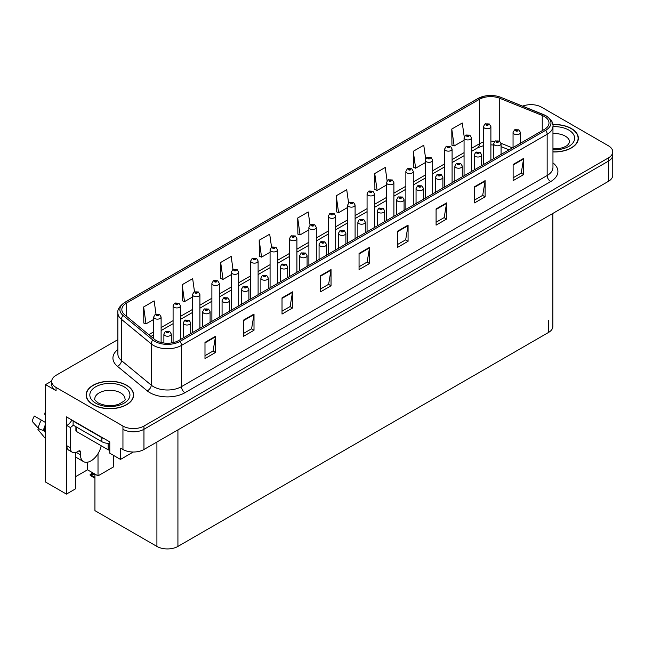<?xml version="1.0" encoding="UTF-8"?>
<svg xmlns="http://www.w3.org/2000/svg" width="645" height="645" viewBox="0 0 645 645"><rect width="100%" height="100%" fill="white"/><g stroke="black" fill="none" stroke-linecap="round" stroke-linejoin="round"><path stroke-width="0.97" d="M51.729 381.05L45.561 384.614L45.561 482.049L66.427 494.102L66.427 416.872L109.779 441.906L109.779 453.225L120.494 459.409L120.494 448.09L122.945 449.5A14.859 8.579 0 0 0 143.956 449.5L608.396 181.358A14.859 8.579 0 0 0 612.75 175.295L612.75 155.082A14.859 8.579 0 0 1 608.396 161.145A14.859 8.579 0 0 0 612.75 155.082L612.75 151.841A14.859 8.579 0 0 0 608.396 145.778L541.518 107.167A14.859 8.579 0 0 0 522.668 106.135M133.305 452.016L120.494 459.409M531.577 104.659L530.456 104.659M117.882 339.625L56.067 375.309A14.859 8.579 0 0 0 51.713 381.372A14.859 8.579 0 0 0 56.067 387.443L122.945 426.055A14.859 8.579 0 0 0 143.956 426.055L143.956 429.288L608.396 161.145L143.956 429.288A14.859 8.579 0 0 1 122.945 429.288A14.859 8.579 0 0 0 143.956 429.288L143.956 449.5M45.561 384.614L56.067 390.677A14.859 8.579 0 0 1 51.713 384.614L51.713 381.372M552.87 213.414L552.87 326.394A14.859 8.579 180 0 1 548.524 332.457L177.923 546.42A14.859 8.579 180 0 1 156.912 546.42L94.936 510.638L94.936 474.091M75.602 476.679L87.51 469.802L98.016 475.865L113.351 467.012L113.351 455.289M75.602 452.532L75.602 488.805L66.427 494.102M98.016 475.865L98.016 453.701M87.51 469.802L87.51 462.207M552.959 151.93A23.768 13.722 0 0 0 578.347 138.24A23.768 13.722 0 0 0 571.389 128.532A23.768 13.722 0 0 0 552.821 124.549M126.694 385.275A23.768 13.722 0 0 0 100.789 382.3A23.768 13.722 0 0 0 86.116 394.982A23.768 13.722 0 0 0 93.073 404.681A23.768 13.722 0 0 0 118.978 407.656A23.768 13.722 0 0 0 133.652 394.982A23.768 13.722 0 0 0 126.694 385.275M544.356 116.487A15.843 9.151 180 0 1 549 122.953A15.843 9.151 180 0 1 544.356 129.427L178.657 340.56A15.843 9.151 180 0 1 154.469 339.334L124.703 314.792A15.843 9.151 180 0 1 121.841 309.552A15.843 9.151 180 0 1 126.484 303.077L479.437 99.298A15.843 9.151 180 0 1 499.73 98.274L542.243 115.463A15.843 9.151 180 0 1 544.356 116.487M545.759 115.681A17.826 10.296 0 0 0 543.372 114.52L500.867 97.339A17.826 10.296 0 0 0 496.585 96.065A17.826 10.296 0 0 0 484.701 96.065A17.826 10.296 0 0 0 478.034 98.492L125.082 302.271A17.826 10.296 0 0 0 123.082 315.453L152.849 339.996A17.826 10.296 0 0 0 180.052 341.366L545.759 130.234A17.826 10.296 0 0 0 545.759 115.681M204.989 342.382L204.989 358.556L215.494 352.484L215.494 336.311L204.989 342.382M204.989 355.685L213.076 351.009L215.446 336.851A3.959 2.29 -120 0 0 215.494 336.311M213.003 351.049L215.494 352.484M243.504 320.138L243.504 336.311L254.009 330.248L254.009 314.075L243.504 320.138M243.504 333.449L251.59 328.773L253.969 314.615A3.959 2.29 -120 0 0 254.009 314.075M251.526 328.813L254.009 330.248M282.018 297.901L282.018 314.075L292.524 308.012L292.524 291.838L282.018 297.901M282.018 311.204L290.113 306.536L292.483 292.378A3.959 2.29 -120 0 0 292.524 291.838M290.04 306.577L292.524 308.012M320.541 275.665L320.541 291.838L331.038 285.775L331.038 269.602L320.541 275.665M320.541 288.968L328.628 284.3L330.998 270.142A3.959 2.29 -120 0 0 331.038 269.602M328.555 284.34L331.038 285.775M513.122 164.475L513.122 180.648L523.627 174.585L523.627 158.412L513.122 164.475M513.122 177.786L521.216 173.11L523.587 158.952A3.959 2.29 -120 0 0 523.627 158.412M521.144 173.15L523.627 174.585M474.607 186.719L474.607 202.893L485.113 196.822L485.113 180.648L474.607 186.719M474.607 200.023L482.694 195.346L485.064 181.189A3.959 2.29 -120 0 0 485.113 180.648M482.621 195.387L485.113 196.822M436.084 208.956L436.084 225.129L446.59 219.058L446.59 202.893L436.084 208.956M436.084 222.259L444.179 217.583L446.55 203.425A3.959 2.29 -120 0 0 446.59 202.893M444.107 217.631L446.59 219.058M397.57 231.192L397.57 247.366L408.075 241.303L408.075 225.129L397.57 231.192M397.57 244.495L405.665 239.827L408.035 225.661A3.959 2.29 -120 0 0 408.075 225.129M405.592 239.867L408.075 241.303M359.055 253.429L359.055 269.602L369.561 263.539L369.561 247.366L359.055 253.429M359.055 266.732L367.142 262.064L369.512 247.898A3.959 2.29 -120 0 0 369.561 247.366M367.078 262.104L369.561 263.539M143.956 426.055L608.396 157.912A14.859 8.579 0 0 0 612.75 151.841M238.706 305.891L238.706 272.198A3.717 2.145 180 0 1 236.417 274.181A3.717 2.145 180 0 1 232.369 273.714A3.717 2.145 180 0 1 231.281 272.198L232.764 269.618A2.475 1.492 57.8 0 1 234.079 269.691A1.242 0.718 0 0 0 234.119 270.682A1.242 0.718 0 0 0 235.868 270.682A1.242 0.718 0 0 0 235.868 269.675A1.242 0.718 0 0 0 234.159 269.65A2.475 1.363 -117.9 0 0 232.998 269.481L231.176 256.42L220.671 262.483L220.84 278.559M194.5 291.742L192.662 278.656L182.156 284.727L182.325 300.796M155.985 314.034L154.147 300.892L143.642 306.964L143.811 323.032M348.574 202.877L346.728 189.711L336.222 195.774L336.392 211.85M387.113 180.769L385.242 167.474L374.745 173.537L374.914 189.614M425.66 158.743L423.765 145.23L413.26 151.301L413.429 167.369M464.223 136.853L462.28 122.993L451.774 129.056L451.943 145.133M277.503 283.486L277.503 249.8A3.717 2.145 180 0 1 275.213 251.776A3.717 2.145 180 0 1 271.166 251.316A3.717 2.145 180 0 1 270.078 249.8L271.561 247.22L269.699 234.183L259.193 240.246L259.363 256.323M310.052 225.041L308.213 211.947L297.708 218.01L297.877 234.087M297.708 218.01L300.078 234.909L308.874 229.83M300.078 234.909L297.708 234.022M336.222 195.774L338.593 212.673L347.671 207.432M338.593 212.673L336.222 211.786M374.745 173.537L377.115 190.436L386.468 185.034M377.115 190.436L374.745 189.549M413.26 151.301L415.63 168.2L425.265 162.629M415.63 168.2L413.26 167.313M451.774 129.056L454.144 145.955L464.061 140.231M454.144 145.955L451.774 145.069M259.193 240.246L261.564 257.145L270.078 252.227M261.564 257.145L259.193 256.258M220.671 262.483L223.041 279.382L231.281 274.625M223.041 279.382L220.671 278.495M182.156 284.727L184.526 301.618L192.484 297.031M184.526 301.618L182.156 300.731M143.642 306.964L146.012 323.863L153.687 319.428M146.012 323.863L143.642 322.976M161.113 342.479L161.113 316.993A3.717 2.145 180 0 1 158.823 318.977A3.717 2.145 180 0 1 154.776 318.509A3.717 2.145 180 0 1 153.687 316.993L155.171 314.421A2.475 1.492 57.8 0 1 156.485 314.494A1.242 0.718 0 0 0 156.525 315.478A1.242 0.718 0 0 0 158.275 315.478A1.242 0.718 0 0 0 158.275 314.47A1.242 0.718 0 0 0 156.566 314.446L157.896 314.978L157.049 315.179L156.485 314.494M157.066 315.187L157.066 314.76M156.566 314.446A2.475 1.363 -117.9 0 0 155.405 314.284A2.475 1.363 -117.9 0 0 155.3 314.349M93.848 473.462L92.187 473.543L93.203 473.083M171.304 342.963L171.304 334.078A3.717 2.145 180 0 1 169.014 336.061A3.717 2.145 180 0 1 164.967 335.594A3.717 2.145 180 0 1 163.878 334.078L165.354 331.498A2.475 1.492 57.8 0 1 166.676 331.57A1.242 0.718 0 0 0 166.716 332.562A1.242 0.718 0 0 0 168.466 332.562A1.242 0.718 0 0 0 168.466 331.554A1.242 0.718 0 0 0 166.757 331.53L167.257 331.844M166.757 331.53A2.475 1.363 -117.9 0 0 165.596 331.361A2.475 1.363 -117.9 0 0 165.491 331.433M167.224 332.248L166.676 331.57M92.896 472.914L90.163 474.446L90.905 474.623L90.163 475.268L90.905 475.026L94.936 477.348M94.936 474.115L90.905 474.623M90.163 474.446L90.163 475.268M180.511 339.488L180.511 305.794A3.717 2.145 180 0 1 178.222 307.778A3.717 2.145 180 0 1 174.174 307.31A3.717 2.145 180 0 1 173.086 305.794L174.569 303.223A2.475 1.492 57.8 0 1 175.883 303.295A1.242 0.718 0 0 0 175.924 304.279A1.242 0.718 0 0 0 177.673 304.279A1.242 0.718 0 0 0 177.673 303.271A1.242 0.718 0 0 0 175.964 303.247L176.464 303.561M175.964 303.247A2.475 1.363 -117.9 0 0 174.803 303.077A2.475 1.363 -117.9 0 0 174.698 303.15M176.432 303.964L175.883 303.295M199.91 328.289L199.91 294.596A3.717 2.145 180 0 1 197.62 296.579A3.717 2.145 180 0 1 193.573 296.111A3.717 2.145 180 0 1 192.484 294.596L193.968 292.016A2.475 1.492 57.8 0 1 195.282 292.096A1.242 0.718 0 0 0 195.322 293.08A1.242 0.718 0 0 0 197.072 293.08A1.242 0.718 0 0 0 197.072 292.072A1.242 0.718 0 0 0 195.362 292.048L196.693 292.572L195.846 292.774L195.282 292.096M195.862 292.79L195.862 292.362M195.362 292.048A2.475 1.363 -117.9 0 0 194.201 291.879A2.475 1.363 -117.9 0 0 194.097 291.951M219.308 317.09L219.308 283.397A3.717 2.145 180 0 1 217.018 285.38A3.717 2.145 180 0 1 212.971 284.913A3.717 2.145 180 0 1 211.883 283.397L213.366 280.817A2.475 1.492 57.8 0 1 214.68 280.889A1.242 0.718 0 0 0 214.72 281.881A1.242 0.718 0 0 0 216.47 281.881A1.242 0.718 0 0 0 216.47 280.873A1.242 0.718 0 0 0 214.761 280.849L216.091 281.373L215.245 281.575L214.68 280.889M215.261 281.583L215.261 281.164M214.761 280.849A2.475 1.363 -117.9 0 0 213.6 280.68A2.475 1.363 -117.9 0 0 213.495 280.752M190.702 333.602L190.702 322.879A3.717 2.145 180 0 1 188.413 324.862A3.717 2.145 180 0 1 184.365 324.395A3.717 2.145 180 0 1 183.277 322.879L184.752 320.299A2.475 1.492 57.8 0 1 186.074 320.372A1.242 0.718 0 0 0 186.115 321.363A1.242 0.718 0 0 0 187.864 321.363A1.242 0.718 0 0 0 187.864 320.355A1.242 0.718 0 0 0 186.155 320.331L186.655 320.646M186.155 320.331A2.475 1.363 -117.9 0 0 184.994 320.162A2.475 1.363 -117.9 0 0 184.889 320.234M186.623 321.049L186.074 320.372M210.101 322.403L210.101 311.68A3.717 2.145 180 0 1 207.811 313.663A3.717 2.145 180 0 1 203.764 313.196A3.717 2.145 180 0 1 202.675 311.68L204.159 309.1A2.475 1.492 57.8 0 1 205.473 309.173A1.242 0.718 0 0 0 205.513 310.164A1.242 0.718 0 0 0 207.263 310.164A1.242 0.718 0 0 0 207.263 309.149A1.242 0.718 0 0 0 205.553 309.132L206.884 309.656L206.037 309.858L205.473 309.173M206.053 309.866L206.053 309.447M205.553 309.132A2.475 1.363 -117.9 0 0 204.392 308.963A2.475 1.363 -117.9 0 0 204.288 309.036M229.499 311.204L229.499 300.481A3.717 2.145 180 0 1 227.209 302.465A3.717 2.145 180 0 1 223.162 301.997A3.717 2.145 180 0 1 222.073 300.481L223.557 297.901A2.475 1.492 57.8 0 1 224.871 297.974A1.242 0.718 0 0 0 224.911 298.966A1.242 0.718 0 0 0 226.661 298.966A1.242 0.718 0 0 0 226.661 297.95A1.242 0.718 0 0 0 224.952 297.934L226.282 298.458L225.436 298.659L224.871 297.974M225.452 298.667L225.452 298.248M224.952 297.934A2.475 1.363 -117.9 0 0 223.791 297.764A2.475 1.363 -117.9 0 0 223.686 297.837M248.897 300.006L248.897 289.283A3.717 2.145 180 0 1 246.608 291.258A3.717 2.145 180 0 1 242.56 290.798A3.717 2.145 180 0 1 241.472 289.283L242.955 286.703A2.475 1.492 57.8 0 1 244.27 286.775A1.242 0.718 0 0 0 244.31 287.767A1.242 0.718 0 0 0 246.059 287.767A1.242 0.718 0 0 0 246.059 286.751A1.242 0.718 0 0 0 244.35 286.735L245.681 287.259L244.834 287.46L244.27 286.775M244.85 287.468L244.85 287.049M244.35 286.735A2.475 1.363 -117.9 0 0 243.189 286.565A2.475 1.363 -117.9 0 0 243.084 286.638M38.627 428.457L37.942 429.53L45.561 438.753M80.472 451.992L78.722 450.984A2.475 1.427 -60 0 1 79.956 450.855A2.475 1.427 -60 0 1 80.472 451.992L80.472 454.822A14.859 8.579 120 0 0 83.552 461.618A14.859 8.579 120 0 0 90.977 460.885A14.859 8.579 120 0 0 101.176 445.751M76.973 452.395L76.973 451.984M76.618 452.597A14.859 8.579 -60 0 1 76.626 452.153M45.561 431.11L43.497 430.304A5.45 2.225 -168.4 0 1 38.232 428.078L32.25 421.427A11.392 6.579 120 0 1 34.338 416.057L45.561 422.54M45.561 415.017A6.797 3.926 120 0 0 44.731 414.211L45.561 414.267M45.561 432.803L43.505 430.312A15.52 8.957 120 0 1 45.561 424.434M45.561 410.252L44.731 414.211M78.722 450.984L77.319 451.79A9.901 5.716 -60 0 1 72.369 452.282L68.87 450.258A9.901 5.716 -60 0 1 66.814 445.727L66.814 425.507A9.901 5.716 120 0 0 71.909 420.04M73.199 425.152A9.901 5.716 -60 0 1 70.321 427.53L66.814 425.507M72.369 452.282A9.901 5.716 -60 0 1 70.321 447.743L70.321 427.53M104.071 438.608A9.901 5.716 180 0 1 101.829 437.641L73.119 421.056A9.901 5.716 0 0 0 73.417 420.911M101.829 437.641L101.829 441.68A9.901 5.716 0 0 0 109.779 443.333M73.119 421.056L73.119 425.103L101.829 441.68M552.846 124.695A23.518 13.577 180 0 1 571.212 128.637A23.518 13.577 180 0 1 578.105 138.24A23.518 13.577 180 0 1 552.959 151.785M126.517 385.379A23.518 13.577 180 0 1 133.41 394.982A23.518 13.577 180 0 1 118.89 407.527A23.518 13.577 180 0 1 93.251 404.584A23.518 13.577 180 0 1 86.366 394.982A23.518 13.577 180 0 1 100.886 382.437A23.518 13.577 180 0 1 126.517 385.379M109.779 450.186A2.475 1.427 180 0 1 108.134 449.767L76.618 431.57A2.475 1.427 180 0 1 75.892 430.562L75.892 426.708M234.659 270.384L235.344 269.973L234.643 270.376L234.079 269.691M234.159 269.65L234.659 269.965M238.706 272.198L237.11 269.546L232.998 269.481A2.475 1.363 -117.9 0 0 232.893 269.554M258.105 294.684L258.105 260.999A3.717 2.145 180 0 1 255.815 262.983A3.717 2.145 180 0 1 251.768 262.515A3.717 2.145 180 0 1 250.679 260.999L252.163 258.419A2.475 1.492 57.8 0 1 253.477 258.492A1.242 0.718 0 0 0 253.517 259.483A1.242 0.718 0 0 0 255.267 259.483A1.242 0.718 0 0 0 255.267 258.468A1.242 0.718 0 0 0 253.558 258.452L254.057 258.766M253.558 258.452A2.475 1.363 -117.9 0 0 252.397 258.282A2.475 1.363 -117.9 0 0 252.292 258.355M254.025 259.169L253.477 258.492M271.561 247.22A2.475 1.492 57.8 0 1 272.875 247.293A1.242 0.718 0 0 0 272.916 248.285A1.242 0.718 0 0 0 274.665 248.285A1.242 0.718 0 0 0 274.665 247.269A1.242 0.718 0 0 0 272.956 247.253L274.286 247.777L273.44 247.978L272.875 247.293M273.456 247.986L273.456 247.567M272.956 247.253A2.475 1.363 -117.9 0 0 271.795 247.083A2.475 1.363 -117.9 0 0 271.69 247.156M268.296 288.807L268.296 278.084A3.717 2.145 180 0 1 266.006 280.059A3.717 2.145 180 0 1 261.959 279.599A3.717 2.145 180 0 1 260.87 278.084L262.354 275.504A2.475 1.492 57.8 0 1 263.668 275.576A1.242 0.718 0 0 0 263.708 276.568A1.242 0.718 0 0 0 265.458 276.568A1.242 0.718 0 0 0 265.458 275.552A1.242 0.718 0 0 0 263.749 275.536L264.248 275.85M263.749 275.536A2.475 1.363 -117.9 0 0 262.588 275.367A2.475 1.363 -117.9 0 0 262.483 275.439M264.216 276.253L263.668 275.576M287.694 277.608L287.694 266.885A3.717 2.145 180 0 1 285.404 268.86A3.717 2.145 180 0 1 281.357 268.401A3.717 2.145 180 0 1 280.269 266.885L281.752 264.305A2.475 1.492 57.8 0 1 283.066 264.377A1.242 0.718 0 0 0 283.107 265.361A1.242 0.718 0 0 0 284.856 265.361A1.242 0.718 0 0 0 284.856 264.353A1.242 0.718 0 0 0 283.147 264.329L283.647 264.652M283.147 264.329A2.475 1.363 -117.9 0 0 281.986 264.168A2.475 1.363 -117.9 0 0 281.881 264.232M283.615 265.055L283.066 264.377M307.093 266.409L307.093 255.678A3.717 2.145 180 0 1 304.803 257.661A3.717 2.145 180 0 1 300.755 257.194A3.717 2.145 180 0 1 299.667 255.678L301.15 253.106A2.475 1.492 57.8 0 1 302.465 253.179A1.242 0.718 0 0 0 302.505 254.162A1.242 0.718 0 0 0 304.255 254.162A1.242 0.718 0 0 0 304.255 253.154A1.242 0.718 0 0 0 302.545 253.13L303.876 253.662L303.029 253.864L302.465 253.179M303.045 253.872L303.045 253.453M302.545 253.13A2.475 1.363 -117.9 0 0 301.384 252.969A2.475 1.363 -117.9 0 0 301.28 253.033M296.902 272.287L296.902 238.602A3.717 2.145 180 0 1 294.612 240.577A3.717 2.145 180 0 1 290.564 240.117A3.717 2.145 180 0 1 289.476 238.602L290.959 236.022A2.475 1.492 57.8 0 1 292.274 236.094A1.242 0.718 0 0 0 292.314 237.086A1.242 0.718 0 0 0 294.064 237.086A1.242 0.718 0 0 0 294.064 236.07A1.242 0.718 0 0 0 292.354 236.054L293.685 236.578L292.838 236.78L292.274 236.094M292.854 236.788L292.854 236.368M292.354 236.054A2.475 1.363 -117.9 0 0 291.193 235.885A2.475 1.363 -117.9 0 0 291.089 235.957M316.3 261.088L316.3 227.403A3.717 2.145 180 0 1 314.01 229.378A3.717 2.145 180 0 1 309.963 228.919A3.717 2.145 180 0 1 308.874 227.403L310.358 224.823A2.475 1.492 57.8 0 1 311.68 224.895A1.242 0.718 0 0 0 311.712 225.879A1.242 0.718 0 0 0 313.462 225.879A1.242 0.718 0 0 0 313.462 224.871A1.242 0.718 0 0 0 311.753 224.847L313.083 225.379L312.236 225.581L311.68 224.895M312.253 225.589L312.253 225.169M311.753 224.847A2.475 1.363 -117.9 0 0 310.592 224.686A2.475 1.363 -117.9 0 0 310.487 224.75M335.698 249.889L335.698 216.196A3.717 2.145 180 0 1 333.409 218.179A3.717 2.145 180 0 1 329.361 217.72A3.717 2.145 180 0 1 328.273 216.196L329.756 213.624A2.475 1.492 57.8 0 1 331.079 213.697A1.242 0.718 0 0 0 331.111 214.68A1.242 0.718 0 0 0 332.86 214.68A1.242 0.718 0 0 0 332.86 213.672A1.242 0.718 0 0 0 331.151 213.648L331.651 213.971M331.151 213.648A2.475 1.363 -117.9 0 0 329.99 213.487A2.475 1.363 -117.9 0 0 329.885 213.551M331.619 214.374L331.079 213.697M355.097 238.69L355.097 204.997A3.717 2.145 180 0 1 352.807 206.981A3.717 2.145 180 0 1 348.76 206.513A3.717 2.145 180 0 1 347.671 204.997L349.155 202.425A2.475 1.492 57.8 0 1 350.477 202.498A1.242 0.718 0 0 0 350.509 203.481A1.242 0.718 0 0 0 352.259 203.481A1.242 0.718 0 0 0 352.259 202.474A1.242 0.718 0 0 0 350.549 202.449L351.049 202.764M350.549 202.449A2.475 1.363 -117.9 0 0 349.388 202.288A2.475 1.363 -117.9 0 0 349.284 202.353M351.017 203.175L350.477 202.498M374.495 227.492L374.495 193.798A3.717 2.145 180 0 1 372.205 195.782A3.717 2.145 180 0 1 368.158 195.314A3.717 2.145 180 0 1 367.07 193.798L368.553 191.226A2.475 1.492 57.8 0 1 369.875 191.299A1.242 0.718 0 0 0 369.908 192.283A1.242 0.718 0 0 0 371.657 192.283A1.242 0.718 0 0 0 371.657 191.275A1.242 0.718 0 0 0 369.948 191.251L371.278 191.783L370.432 191.984L369.875 191.299M370.448 191.992L370.448 191.565M369.948 191.251A2.475 1.363 -117.9 0 0 368.787 191.081A2.475 1.363 -117.9 0 0 368.682 191.154M326.491 255.202L326.491 244.479A3.717 2.145 180 0 1 324.201 246.463A3.717 2.145 180 0 1 320.154 245.995A3.717 2.145 180 0 1 319.065 244.479L320.549 241.907A2.475 1.492 57.8 0 1 321.863 241.98A1.242 0.718 0 0 0 321.903 242.963A1.242 0.718 0 0 0 323.653 242.963A1.242 0.718 0 0 0 323.653 241.956A1.242 0.718 0 0 0 321.944 241.931L323.274 242.464L322.427 242.665L321.863 241.98M322.444 242.673L322.444 242.246M321.944 241.931A2.475 1.363 -117.9 0 0 320.783 241.77A2.475 1.363 -117.9 0 0 320.678 241.835M345.889 244.004L345.889 233.28A3.717 2.145 180 0 1 343.6 235.264A3.717 2.145 180 0 1 339.552 234.796A3.717 2.145 180 0 1 338.464 233.28L339.947 230.7A2.475 1.492 57.8 0 1 341.261 230.781A1.242 0.718 0 0 0 341.302 231.765A1.242 0.718 0 0 0 343.051 231.765A1.242 0.718 0 0 0 343.051 230.757A1.242 0.718 0 0 0 341.342 230.733L342.672 231.257L341.826 231.466L341.261 230.781M341.842 231.474L341.842 231.047M341.342 230.733A2.475 1.363 -117.9 0 0 340.181 230.563A2.475 1.363 -117.9 0 0 340.076 230.636M365.288 232.805L365.288 222.082A3.717 2.145 180 0 1 362.998 224.065A3.717 2.145 180 0 1 358.951 223.597A3.717 2.145 180 0 1 357.862 222.082L359.346 219.502A2.475 1.492 57.8 0 1 360.66 219.574A1.242 0.718 0 0 0 360.7 220.566A1.242 0.718 0 0 0 362.45 220.566A1.242 0.718 0 0 0 362.45 219.558A1.242 0.718 0 0 0 360.74 219.534L361.24 219.848M360.74 219.534A2.475 1.363 -117.9 0 0 359.579 219.364A2.475 1.363 -117.9 0 0 359.475 219.437M361.208 220.251L360.66 219.574M384.686 221.606L384.686 210.883A3.717 2.145 180 0 1 382.396 212.866A3.717 2.145 180 0 1 378.349 212.399A3.717 2.145 180 0 1 377.261 210.883L378.744 208.303A2.475 1.492 57.8 0 1 380.058 208.375A1.242 0.718 0 0 0 380.099 209.367A1.242 0.718 0 0 0 381.848 209.367A1.242 0.718 0 0 0 381.848 208.359A1.242 0.718 0 0 0 380.139 208.335L380.639 208.649M380.139 208.335A2.475 1.363 -117.9 0 0 378.978 208.166A2.475 1.363 -117.9 0 0 378.873 208.238M380.606 209.053L380.058 208.375M404.084 210.407L404.084 199.684A3.717 2.145 180 0 1 401.795 201.667A3.717 2.145 180 0 1 397.747 201.2A3.717 2.145 180 0 1 396.659 199.684L398.142 197.104A2.475 1.492 57.8 0 1 399.457 197.177A1.242 0.718 0 0 0 399.497 198.168A1.242 0.718 0 0 0 401.246 198.168A1.242 0.718 0 0 0 401.246 197.152A1.242 0.718 0 0 0 399.537 197.136L400.868 197.66L400.021 197.862L399.457 197.177M399.537 197.136A2.475 1.363 -117.9 0 0 398.376 196.967A2.475 1.363 -117.9 0 0 398.271 197.039M393.893 216.293L393.893 182.6A3.717 2.145 180 0 1 391.604 184.583A3.717 2.145 180 0 1 387.556 184.115A3.717 2.145 180 0 1 386.468 182.6L387.951 180.019A2.475 1.492 57.8 0 1 389.274 180.1A1.242 0.718 0 0 0 389.306 181.084A1.242 0.718 0 0 0 391.055 181.084A1.242 0.718 0 0 0 391.055 180.076A1.242 0.718 0 0 0 389.346 180.052L390.677 180.576L389.83 180.777L389.274 180.1M389.846 180.794L389.846 180.366M389.346 180.052A2.475 1.363 -117.9 0 0 388.185 179.882A2.475 1.363 -117.9 0 0 388.08 179.955M413.292 205.094L413.292 171.401A3.717 2.145 180 0 1 411.002 173.384A3.717 2.145 180 0 1 406.955 172.916A3.717 2.145 180 0 1 405.866 171.401L407.35 168.821A2.475 1.492 57.8 0 1 408.672 168.893A1.242 0.718 0 0 0 408.704 169.885A1.242 0.718 0 0 0 410.454 169.885A1.242 0.718 0 0 0 410.454 168.877A1.242 0.718 0 0 0 408.745 168.853L410.075 169.377L409.228 169.579L408.672 168.893M409.244 169.587L409.244 169.167M408.745 168.853A2.475 1.363 -117.9 0 0 407.584 168.684A2.475 1.363 -117.9 0 0 407.479 168.756M432.69 193.887L432.69 160.202A3.717 2.145 180 0 1 430.4 162.185A3.717 2.145 180 0 1 426.353 161.718A3.717 2.145 180 0 1 425.265 160.202L426.748 157.622A2.475 1.492 57.8 0 1 428.07 157.694A1.242 0.718 0 0 0 428.103 158.686A1.242 0.718 0 0 0 429.852 158.686A1.242 0.718 0 0 0 429.852 157.678A1.242 0.718 0 0 0 428.143 157.654L428.643 157.969M428.143 157.654A2.475 1.363 -117.9 0 0 426.982 157.485A2.475 1.363 -117.9 0 0 426.877 157.557M428.619 158.372L428.07 157.694M452.089 182.688L452.089 149.003A3.717 2.145 180 0 1 449.799 150.986A3.717 2.145 180 0 1 445.751 150.519A3.717 2.145 180 0 1 444.663 149.003L446.147 146.423A2.475 1.492 57.8 0 1 447.469 146.496A1.242 0.718 0 0 0 447.501 147.487A1.242 0.718 0 0 0 449.251 147.487A1.242 0.718 0 0 0 449.251 146.471A1.242 0.718 0 0 0 447.541 146.455L448.872 146.979L448.025 147.181L447.469 146.496M447.541 146.455A2.475 1.363 -117.9 0 0 446.38 146.286A2.475 1.363 -117.9 0 0 446.276 146.359M471.495 171.489L471.495 137.804A3.717 2.145 180 0 1 469.197 139.78A3.717 2.145 180 0 1 465.15 139.32A3.717 2.145 180 0 1 464.061 137.804L465.545 135.224A2.475 1.492 57.8 0 1 466.867 135.297A1.242 0.718 0 0 0 466.899 136.288A1.242 0.718 0 0 0 468.649 136.288A1.242 0.718 0 0 0 468.649 135.273A1.242 0.718 0 0 0 466.94 135.256L468.27 135.781L467.423 135.982L466.867 135.297M466.94 135.256A2.475 1.363 -117.9 0 0 465.787 135.087A2.475 1.363 -117.9 0 0 465.674 135.16M490.893 160.291L490.893 126.605A3.717 2.145 180 0 1 488.596 128.581A3.717 2.145 180 0 1 484.548 128.121A3.717 2.145 180 0 1 483.46 126.605L484.943 124.025A2.475 1.492 57.8 0 1 486.266 124.098A1.242 0.718 0 0 0 486.298 125.09A1.242 0.718 0 0 0 488.047 125.09A1.242 0.718 0 0 0 488.047 124.074A1.242 0.718 0 0 0 486.338 124.058L487.668 124.582L486.822 124.783L486.266 124.098M486.838 124.791L486.838 124.372M486.338 124.058A2.475 1.363 -117.9 0 0 485.185 123.888A2.475 1.363 -117.9 0 0 485.072 123.961M423.483 199.208L423.483 188.485A3.717 2.145 180 0 1 421.193 190.469A3.717 2.145 180 0 1 417.146 190.001A3.717 2.145 180 0 1 416.057 188.485L417.541 185.905A2.475 1.492 57.8 0 1 418.855 185.978A1.242 0.718 0 0 0 418.895 186.969A1.242 0.718 0 0 0 420.645 186.969A1.242 0.718 0 0 0 420.645 185.953A1.242 0.718 0 0 0 418.936 185.937L420.266 186.461L419.419 186.663L418.855 185.978M419.435 186.671L419.435 186.252M418.936 185.937A2.475 1.363 -117.9 0 0 417.775 185.768A2.475 1.363 -117.9 0 0 417.67 185.841M442.881 188.009L442.881 177.286A3.717 2.145 180 0 1 440.591 179.262A3.717 2.145 180 0 1 436.544 178.802A3.717 2.145 180 0 1 435.456 177.286L436.939 174.706A2.475 1.492 57.8 0 1 438.253 174.779A1.242 0.718 0 0 0 438.294 175.771A1.242 0.718 0 0 0 440.043 175.771A1.242 0.718 0 0 0 440.043 174.755A1.242 0.718 0 0 0 438.334 174.739L439.664 175.263L438.818 175.464L438.253 174.779M438.834 175.472L438.834 175.053M438.334 174.739A2.475 1.363 -117.9 0 0 437.173 174.569A2.475 1.363 -117.9 0 0 437.068 174.642M462.28 176.811L462.28 166.088A3.717 2.145 180 0 1 459.99 168.063A3.717 2.145 180 0 1 455.942 167.603A3.717 2.145 180 0 1 454.854 166.088L456.338 163.508A2.475 1.492 57.8 0 1 457.652 163.58A1.242 0.718 0 0 0 457.692 164.572A1.242 0.718 0 0 0 459.442 164.572A1.242 0.718 0 0 0 459.442 163.556A1.242 0.718 0 0 0 457.732 163.532L458.232 163.854M457.732 163.532A2.475 1.363 -117.9 0 0 456.571 163.37A2.475 1.363 -117.9 0 0 456.466 163.443M458.2 164.257L457.652 163.58M481.678 165.612L481.678 154.881A3.717 2.145 180 0 1 479.388 156.864A3.717 2.145 180 0 1 475.341 156.404A3.717 2.145 180 0 1 474.252 154.881L475.736 152.309A2.475 1.492 57.8 0 1 477.05 152.381A1.242 0.718 0 0 0 477.09 153.365A1.242 0.718 0 0 0 478.84 153.365A1.242 0.718 0 0 0 478.84 152.357A1.242 0.718 0 0 0 477.131 152.333L477.631 152.655M477.131 152.333A2.475 1.363 -117.9 0 0 475.97 152.172A2.475 1.363 -117.9 0 0 475.865 152.236M477.598 153.059L477.05 152.381M501.076 154.413L501.076 143.682A3.717 2.145 180 0 1 498.787 145.665A3.717 2.145 180 0 1 494.739 145.198A3.717 2.145 180 0 1 493.651 143.682L495.134 141.11A2.475 1.492 57.8 0 1 496.448 141.182A1.242 0.718 0 0 0 496.489 142.166A1.242 0.718 0 0 0 498.238 142.166A1.242 0.718 0 0 0 498.238 141.158A1.242 0.718 0 0 0 496.529 141.134L497.859 141.666L497.013 141.868L496.448 141.182M496.529 141.134A2.475 1.363 -117.9 0 0 495.368 140.973A2.475 1.363 -117.9 0 0 495.263 141.037M520.475 143.206L520.475 132.483A3.717 2.145 180 0 1 518.185 134.466A3.717 2.145 180 0 1 514.138 133.999A3.717 2.145 180 0 1 513.049 132.483L514.533 129.911A2.475 1.492 57.8 0 1 515.855 129.984A1.242 0.718 0 0 0 515.887 130.967A1.242 0.718 0 0 0 517.637 130.967A1.242 0.718 0 0 0 517.637 129.959A1.242 0.718 0 0 0 515.927 129.935L517.258 130.467L516.411 130.669L515.855 129.984M516.427 130.677L516.427 130.25M515.927 129.935A2.475 1.363 -117.9 0 0 514.766 129.766A2.475 1.363 -117.9 0 0 514.662 129.839M608.396 181.358L608.396 157.912M122.945 449.5L122.945 426.055M177.923 546.42L177.923 429.893M548.524 332.457L548.524 320.323M156.912 546.42L156.912 442.027M552.959 162.895A24.76 14.295 180 0 1 550.661 181.584L184.962 392.716A4.95 2.862 60 0 1 181.455 386.653L547.154 175.521A19.81 11.433 0 0 0 552.959 167.434L552.959 126.186A19.81 11.433 180 0 1 547.154 134.273A4.95 2.862 -120 0 0 545.759 130.234M184.962 392.716A24.76 14.295 180 0 1 149.946 392.716A24.76 14.295 180 0 1 147.165 390.806L117.406 366.263A24.76 14.295 180 0 1 117.882 349.493M153.446 386.653A19.81 11.433 0 0 0 181.455 386.653L181.455 345.414A19.81 11.433 180 0 1 151.228 343.882L121.462 319.339A19.81 11.433 180 0 1 117.882 312.785L117.882 354.024A19.81 11.433 0 0 0 121.462 360.587L151.228 385.121A19.81 11.433 0 0 0 153.446 386.653M484.701 96.065L477.663 98.653A4.95 2.862 60 0 1 478.034 98.492M125.082 302.271A4.95 2.862 -120 0 0 124.703 302.432C119.543 306.165 117.261 309.616 117.882 312.785M123.082 315.453A4.95 3.314 129.5 0 0 121.462 319.339L121.462 360.587A4.95 3.314 -50.5 0 1 117.406 366.263M152.849 339.996A4.95 3.314 129.5 0 0 151.228 343.882L151.228 385.121A4.95 3.314 -50.5 0 1 147.165 390.806M180.052 341.366A4.95 2.862 60 0 1 181.455 345.414L547.154 134.273L547.154 175.521A4.95 2.862 60 0 0 550.661 181.584M56.067 387.443L56.067 390.677M126.484 303.077L126.484 316.26M542.243 115.463L542.243 130.645M499.73 98.274L499.73 141.199M512.396 147.874L501.052 143.287M494.723 141.408A15.843 9.151 0 0 0 490.893 141.102M483.46 142.094A15.843 9.151 0 0 0 479.437 143.779L471.495 148.366M479.437 99.298L479.437 143.779A8.917 5.144 60 0 1 477.59 147.858L471.495 151.381M464.061 152.655L452.089 159.565M444.663 163.854L432.69 170.764M425.265 175.053L413.292 181.963M405.866 186.252L393.893 193.161M386.468 197.451L374.495 204.36M367.07 208.649L355.097 215.567M347.671 219.848L335.698 226.766M328.273 231.055L316.3 237.965M308.874 242.254L296.902 249.164M289.476 253.453L277.503 260.362M270.078 264.652L258.105 271.561M250.679 275.85L238.706 282.76M231.281 287.049L219.308 293.959M211.883 298.248L199.91 305.158M192.484 309.447L180.511 316.356M173.086 320.646L161.113 327.563M153.687 331.844L148.802 334.666M509.002 149.834L501.504 146.802A8.917 4.176 -68 0 1 501.076 146.56M359.055 253.945L369.512 247.898M397.57 231.7L408.035 225.661M436.084 209.464L446.55 203.425M474.607 187.227L485.064 181.189M513.122 164.991L523.587 158.952M320.541 276.181L330.998 270.142M282.018 298.417L292.483 292.378M243.504 320.654L253.969 314.615M204.989 342.89L215.446 336.851M80.472 454.822L76.973 452.798M45.561 427.046A14.859 8.579 120 0 0 44.537 430.521M41.328 420.089A16.939 9.78 120 0 0 38.232 428.078M45.561 425.998A15.02 8.675 120 0 0 44.158 430.4M70.321 447.743L66.814 445.727M552.959 148.866L559.425 148.503L563.464 147.463L567.382 145.472L569.68 142.279A15.101 8.724 0 0 0 565.262 136.119A15.101 8.724 0 0 0 552.959 133.612M552.959 126.694A20.051 11.578 180 0 1 568.761 130.048A20.051 11.578 180 0 1 572.784 143.101A20.051 11.578 180 0 1 552.959 149.777M124.985 399.021A15.101 8.724 0 0 0 120.567 392.861A15.101 8.724 0 0 0 104.103 390.967A15.101 8.724 0 0 0 94.783 399.021C94.001 399.142 95.138 400.44 98.177 402.923C105.054 406.092 111.916 406.519 118.769 404.205C124.171 401.271 126.243 399.545 124.985 399.021M124.066 386.79A20.051 11.578 180 0 1 124.066 403.165A20.051 11.578 180 0 1 95.702 403.165A20.051 11.578 180 0 1 95.702 386.79A20.051 11.578 180 0 1 124.066 386.79M108.134 449.767L108.134 443.341M76.618 431.57L76.618 427.127M552.959 126.186C553.628 123.106 551.354 119.656 546.13 115.834L501.02 97.387L496.585 96.065M477.663 98.653L124.703 302.432M501.504 146.802L501.076 146.633M493.651 144.996L490.893 144.867M483.46 145.657L477.59 147.858M464.061 155.671L452.089 162.58M444.663 166.87L432.69 173.779M425.265 178.068L413.292 184.978M405.866 189.267L393.893 196.177M386.468 200.466L374.495 207.376M367.07 211.665L355.097 218.574M347.671 222.864L335.698 229.781M328.273 234.062L316.3 240.98M308.874 245.269L296.902 252.179M289.476 256.468L277.503 263.378M270.078 267.667L258.105 274.577M250.679 278.866L238.706 285.775M231.281 290.065L219.308 296.974M211.883 301.263L199.91 308.173M192.484 312.462L180.511 319.372M173.086 323.661L161.113 330.571M153.687 334.86L150.954 336.44M161.113 316.993L159.517 314.349L155.405 314.284M153.687 338.69L153.687 316.993M171.304 334.078L169.7 331.425L165.596 331.361M163.878 343.003L163.878 334.078M94.936 478.187L90.534 475.647M180.511 305.794L178.915 303.15L174.803 303.077M173.086 342.64L173.086 305.794M199.91 294.596L198.313 291.951L194.201 291.879M192.484 332.578L192.484 294.596M219.308 283.397L217.712 280.744L213.6 280.68M211.883 321.379L211.883 283.397M190.702 322.879L189.106 320.226L184.994 320.162M183.277 337.891L183.277 322.879M210.101 311.68L208.504 309.028L204.392 308.963M202.675 326.692L202.675 311.68M229.499 300.481L227.903 297.829L223.791 297.764M222.073 315.494L222.073 300.481M248.897 289.283L247.301 286.63L243.189 286.565M241.472 304.295L241.472 289.283M83.552 461.618L75.602 457.039M578.105 138.24L578.105 140.215M133.41 394.982L133.41 396.957M86.366 394.982L86.366 396.957M231.281 310.172L231.281 272.198M258.105 260.999L256.508 258.347L252.397 258.282M250.679 298.974L250.679 260.999M277.503 249.8L275.907 247.148L271.795 247.083M270.078 287.775L270.078 249.8M268.296 278.084L266.699 275.431L262.588 275.367M260.87 293.096L260.87 278.084M287.694 266.885L286.098 264.232L281.986 264.168M280.269 281.897L280.269 266.885M307.093 255.678L305.496 253.033L301.384 252.969M299.667 270.69L299.667 255.678M296.902 238.602L295.305 235.949L291.193 235.885M289.476 276.576L289.476 238.602M316.3 227.403L314.704 224.75L310.592 224.686M308.874 265.377L308.874 227.403M335.698 216.196L334.102 213.551L329.99 213.487M328.273 254.178L328.273 216.196M355.097 204.997L353.5 202.353L349.388 202.288M347.671 242.98L347.671 204.997M374.495 193.798L372.899 191.154L368.787 191.081M367.07 231.781L367.07 193.798M326.491 244.479L324.895 241.835L320.783 241.77M319.065 259.492L319.065 244.479M345.889 233.28L344.293 230.636L340.181 230.563M338.464 248.293L338.464 233.28M365.288 222.082L363.691 219.429L359.579 219.364M357.862 237.094L357.862 222.082M384.686 210.883L383.09 208.23L378.978 208.166M377.261 225.895L377.261 210.883M404.084 199.684L402.488 197.031L398.376 196.967M396.659 214.696L396.659 199.684M393.893 182.6L392.297 179.955L388.185 179.882M386.468 220.582L386.468 182.6M413.292 171.401L411.695 168.748L407.584 168.684M405.866 209.383L405.866 171.401M432.69 160.202L431.094 157.549L426.982 157.485M425.265 198.176L425.265 160.202M452.089 149.003L450.492 146.351L446.38 146.286M444.663 186.977L444.663 149.003M471.495 137.804L469.891 135.152L465.787 135.087M464.061 175.779L464.061 137.804M490.893 126.605L489.289 123.953L485.185 123.888M483.46 164.58L483.46 126.605M423.483 188.485L421.886 185.833L417.775 185.768M416.057 203.498L416.057 188.485M442.881 177.286L441.285 174.634L437.173 174.569M435.456 192.299L435.456 177.286M462.28 166.088L460.683 163.435L456.571 163.37M454.854 181.1L454.854 166.088M481.678 154.881L480.082 152.236L475.97 152.172M474.252 169.901L474.252 154.881M501.076 143.682L499.48 141.037L495.368 140.973M493.651 158.694L493.651 143.682M520.475 132.483L518.878 129.839L514.766 129.766M513.049 147.495L513.049 132.483"/></g></svg>
